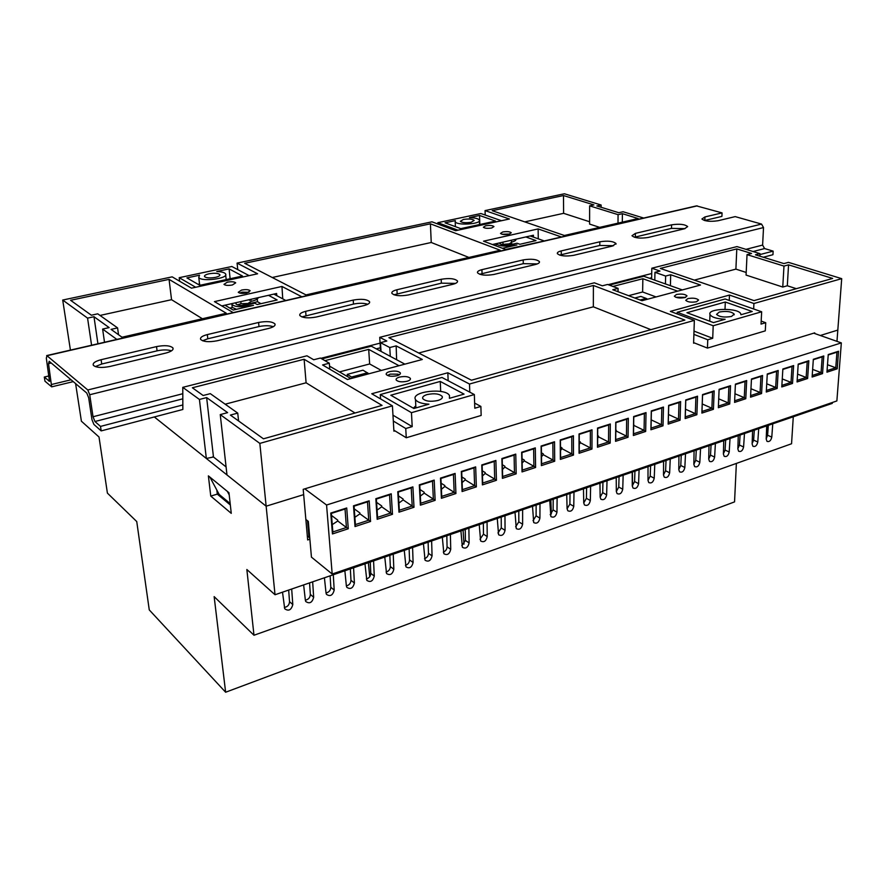 <?xml version="1.0" encoding="UTF-8"?>
<svg xmlns="http://www.w3.org/2000/svg" width="886" height="886" viewBox="0 0 886 886"><rect width="100%" height="100%" fill="white"/><g stroke="black" fill="none" stroke-linecap="round" stroke-linejoin="round"><path stroke-width="1.33" d="M736.366 463.433L734.549 501.886L225.631 692.232L149.258 609.9L136.743 521.555L107.405 493.114L99.01 436.997L81.401 421.215L75.598 383.605M754.307 430.164L753.621 440.132L752.136 443.576M768.328 425.346L767.608 435.259L766.224 438.581M725.678 439.988L725.08 450.066L723.397 453.743M740.087 435.048L739.445 445.06L737.872 448.626M832.353 402.488L832.286 403.385L275.025 594.75L246.851 569.51L253.983 635.251L214.146 596.621L225.631 692.232M634.941 471.153L634.597 481.552L632.272 485.871L633.025 488.042C635.771 489.161 637.632 487.71 638.596 483.678L639.083 469.735M650.601 465.781L650.202 476.125L647.998 480.334M666.039 460.476L665.596 470.765L663.503 474.874M681.256 455.249L680.78 465.482L678.787 469.491M696.274 450.088L695.743 460.266L693.86 464.175M634.597 481.552L638.596 483.678M570.03 493.447L569.886 504.079L567.084 508.763M586.61 487.754L586.41 498.32L583.741 502.927M602.956 482.139L602.702 492.649L600.154 497.157M619.07 476.602L618.76 487.067L616.324 491.475L617.066 493.591C619.868 494.765 621.762 493.314 622.736 489.216L623.157 475.206M632.227 472.083L632.272 485.882M309.568 582.888L310.333 594.406C310.133 597.596 308.483 599.512 305.36 600.154L305.736 601.483C309.546 604.097 312.182 602.69 313.666 597.275L312.658 581.836M330.124 575.834L330.81 587.285C330.622 590.375 329.027 592.269 326.026 592.967L326.436 594.34C330.168 596.832 332.759 595.414 334.199 590.098L333.291 574.748M350.347 568.89L350.967 580.275C350.778 583.265 349.25 585.137 346.36 585.89L346.791 587.307C350.468 589.688 353.005 588.26 354.4 583.032L353.592 567.771M288.67 590.065L289.523 601.649C289.312 604.928 287.596 606.866 284.351 607.453M553.207 499.228L553.108 509.915L550.184 514.688M553.108 509.915L556.973 512.208L557.117 497.877M536.13 505.086L536.096 515.84L533.029 520.702M483.357 523.205L483.49 534.147L480.013 539.253M501.21 517.081L501.288 527.945L497.954 532.984M518.808 511.034L518.819 521.854L515.63 526.793M549.752 500.413L550.87 516.593C553.883 518.022 555.921 516.56 556.973 512.208M465.228 529.44L465.427 540.438L461.805 545.621M465.427 540.438L469.115 542.93L468.871 528.189M389.851 555.323L390.316 566.575C390.15 569.399 388.732 571.226 386.063 572.057M409.133 548.7L409.531 559.886C409.365 562.621 408.003 564.426 405.445 565.301M428.126 542.177L428.447 553.296C428.292 555.954 426.986 557.737 424.516 558.645M446.821 535.753L447.076 546.817C446.932 549.398 445.669 551.147 443.31 552.089M460.919 530.913L462.381 547.293C465.693 549.098 467.93 547.637 469.115 542.93M711.081 445.005L710.506 455.127L708.734 458.926M710.506 455.127L714.614 457.098L715.401 443.521M709.01 445.713L708.722 459.147L709.509 461.407C712.023 462.293 713.728 460.853 714.614 457.098M370.259 562.045L370.791 573.364C370.625 576.277 369.141 578.126 366.372 578.923M364.977 563.861L366.826 580.374C370.437 582.656 372.928 581.216 374.28 576.088L373.571 560.916M370.791 573.364L374.28 576.088M230.327 504.987L217.303 494.133L216.837 490.08M226.085 466.933L212.983 456.6M793.28 416.774L791.552 443.764L253.983 635.251M836.971 341.365L837.813 330.09L820.303 335.495L837.813 330.09L841.7 278.658L788.451 262.356L783.9 263.585L755.448 254.814L759.966 253.64L736.953 246.596L651.819 268.214L659.981 271.038L654.953 272.323L665.63 276.044L665.441 283.941M228.965 492.716L231.268 513.359L210.757 496.082L208.387 475.882L228.965 492.716M275.025 594.75L266.143 506.194L154.319 416.952L206.349 458.472L199.428 399.464L182.771 387.348L182.848 409.476L101.181 430.895L100.517 426.41L182.317 405.09M643.679 218.045L623.091 211.743L618.771 212.706L596.854 205.962L601.129 205.02L564.404 193.768L485.063 210.58L509.406 218.997L455.614 230.703L431.98 221.821L237.083 263.109L257.604 273.785L191.487 288.171L172.172 276.853L62.707 300.044L70.426 350.114M814.677 333.513L814.732 332.859L303.2 489.338L303.665 494.632L266.143 506.194L226.982 474.94L220.249 414.604L259.842 443.399L266.143 506.194L303.665 494.632L307.663 539.951L309.878 539.231M532.519 506.327L533.693 522.563C536.772 524.047 538.843 522.585 539.917 518.166L539.995 503.757M515.021 512.341L516.272 528.61C519.406 530.171 521.511 528.709 522.618 524.224L522.618 509.727M497.267 518.432L498.585 534.745C501.764 536.384 503.924 534.923 505.053 530.36L504.965 515.785M479.237 524.623L480.622 540.969C483.867 542.697 486.071 541.235 487.222 536.595L487.056 521.943M442.335 537.304L443.864 553.706C447.231 555.6 449.523 554.149 450.73 549.353L450.398 534.524M423.453 543.782L425.058 560.229C428.481 562.2 430.817 560.76 432.058 555.876L431.637 540.969M404.271 550.372L405.954 566.841C409.443 568.912 411.824 567.472 413.097 562.51L412.588 547.515M384.779 557.061L386.54 573.552C390.095 575.734 392.531 574.294 393.838 569.244L393.24 554.16M344.864 570.772L346.36 585.845M324.42 577.794L326.026 592.955M303.632 584.926L305.36 600.176M282.512 592.18L284.705 608.748C288.57 611.484 291.272 610.089 292.801 604.573L291.682 589.035M766.722 425.9L766.202 439.057L766.999 441.361C769.336 442.092 770.931 440.674 771.784 437.108L772.769 423.818M752.591 430.751L752.125 443.975L752.923 446.278C755.304 447.042 756.921 445.614 757.785 442.003L758.715 428.647M738.26 435.668L737.861 448.969L738.647 451.251C741.073 452.059 742.712 450.631 743.587 446.965L744.473 433.542M723.74 440.663L723.397 454.031L724.183 456.29C726.642 457.143 728.314 455.703 729.2 451.993L730.031 438.504M694.081 450.841L693.86 464.353L694.635 466.59C697.193 467.52 698.921 466.069 699.829 462.259L700.56 448.626M678.942 456.046L678.787 469.624L679.562 471.839C682.165 472.814 683.926 471.363 684.845 467.498L685.509 453.787M663.592 461.318L663.503 474.962L664.267 477.166C666.914 478.185 668.708 476.734 669.639 472.814L670.248 459.026M648.02 466.667L647.998 480.389L648.751 482.56C651.454 483.634 653.281 482.183 654.222 478.207L654.776 464.342M616.213 477.587L616.324 491.453M599.955 483.169L600.154 497.112L600.874 499.217C603.731 500.457 605.659 498.995 606.644 494.842L607.01 480.744M583.464 488.828L583.741 502.849L584.45 504.931C587.352 506.227 589.312 504.765 590.331 500.546L590.619 486.37M566.73 494.576L567.084 508.675L567.782 510.724C570.739 512.075 572.744 510.613 573.774 506.338L573.995 492.084M309.701 537.281L307.331 536.185M217.303 494.133L210.757 496.082M753.621 440.132L757.785 442.003M289.523 601.649L292.801 604.573M310.333 594.406L313.666 597.275M330.81 587.285L334.199 590.098M350.967 580.275L354.4 583.032M390.316 566.575L393.838 569.244M409.531 559.886L413.097 562.51M428.447 553.296L432.058 555.876M447.076 546.817L450.73 549.353M483.49 534.147L487.222 536.595M501.288 527.945L505.053 530.36M518.819 521.854L522.618 524.224M536.096 515.84L539.917 518.166M739.445 445.06L743.587 446.965M725.08 450.066L729.2 451.993M695.743 460.266L699.829 462.259M680.78 465.482L684.845 467.498M665.596 470.765L669.639 472.814M650.202 476.125L654.222 478.207M767.608 435.259L771.784 437.108M618.76 487.067L622.736 489.216M602.702 492.649L606.644 494.842M586.41 498.32L590.331 500.546M569.886 504.079L573.774 506.338M368.377 562.699L369.728 576.742M463.079 530.171L463.998 544.148M550.826 500.036L551.358 513.869M632.382 472.039L632.549 485.661M766.888 425.845L766.534 438.193M309.004 537.514L307.531 520.758M485.639 225.797L483.379 227.226C484.775 228.355 487.555 228.61 491.719 227.99L493.956 226.561C492.572 225.432 489.792 225.166 485.639 225.797M502.75 231.955L500.501 233.417C501.941 234.602 504.787 234.868 509.04 234.225L511.266 232.774C509.827 231.589 506.991 231.312 502.75 231.955M227.314 282.18L223.97 284.34C225.343 285.491 228.145 285.702 232.387 284.982L235.709 282.833C234.347 281.693 231.545 281.471 227.314 282.18M241.601 290.065L238.256 292.28C239.674 293.476 242.542 293.709 246.862 292.967L250.195 290.752C248.778 289.556 245.92 289.323 241.601 290.065M676.428 294.495L674.335 296.201C676.273 297.962 679.806 298.427 684.956 297.574L687.027 295.88C685.1 294.108 681.567 293.654 676.428 294.495M687.824 298.604L685.742 300.321C687.713 302.126 691.302 302.602 696.518 301.738L698.578 300.033C696.606 298.217 693.029 297.74 687.824 298.604M389.585 371.633C386.938 372.408 385.831 373.371 386.263 374.512C388.201 376.34 391.778 376.738 397.006 375.719C399.63 374.933 400.727 373.981 400.295 372.851C398.368 371.024 394.802 370.625 389.585 371.633M399.497 377.093C396.85 377.879 395.743 378.854 396.186 380.016C398.157 381.888 401.79 382.309 407.062 381.268C409.697 380.471 410.794 379.507 410.351 378.355C408.38 376.484 404.769 376.063 399.497 377.093M117.583 327.898L111.071 329.37L122.024 337.234L226.318 313.245L169.06 279.367L70.592 300.288L91.369 315.217L97.737 313.821L117.583 327.898L118.536 334.731M202.396 318.75L171.541 299.69L100.029 315.438M237.736 413.109L230.393 415.08L263.441 438.814L382.065 405.389L304.12 359.273L192.373 387.769L203.149 395.51L210.303 393.65L237.736 413.109L238.578 420.961M355.031 413.009L306.102 382.796L225.177 404.193M788.551 264.848L783.977 266.088L747.031 254.636L751.561 253.462L736.798 248.911L660.292 268.425L754.008 300.609L832.674 278.437L788.551 264.848L787.311 285.768L796.315 288.681M746.189 272.456L735.901 269.123L736.798 248.911M735.901 269.123L694.336 280.109M747.031 254.636L746.067 275.081L782.759 287.042L787.311 285.768M622.404 213.681L618.074 214.667L589.622 205.851L593.908 204.91L563.496 195.54L492.195 210.691L564.382 235.488L638.119 218.521L622.404 213.681L622.315 222.153M589.6 221.744L563.607 213.327L563.496 195.54M589.622 205.851L589.6 224.092L599.656 227.37M563.607 213.327L524.767 221.877M640.113 300L646.138 298.394L647.633 299.202M646.138 298.394L640.866 296.422L634.841 298.028M97.925 343.779L93.982 316.712L109.144 327.599L102.621 329.071L116.852 339.416M301.838 296.799L281.958 286.455L214.445 301.617L233.206 312.614M561.458 236.983L538.134 228.92L483.534 241.18L506.227 249.708M62.707 300.044L87.57 318.129L93.982 316.712M244.68 263.297L306.002 294.916L500.225 250.24L430.408 223.826L244.68 263.297M230.172 503.569L217.646 493.159L217.413 491.154M213.482 456.988L206.349 458.472M102.621 329.071L104.515 342.262M91.579 345.241L87.57 318.129M259.842 443.399L392.42 405.854L393.905 431.183L394.968 430.873M469.79 392.155L469.502 384.037L447.829 372.762L371.743 393.749L392.42 405.854M469.502 384.037L694.347 320.378L693.605 343.203L694.425 342.96M753.654 308.97L753.92 303.51L729.477 295.06L670.359 311.374L694.347 320.378M753.92 303.51L841.7 278.658M182.771 387.348L306.966 355.807L313.71 359.76L320.411 358.044L329.315 363.205L322.582 364.954L347.434 379.518L422.312 359.483L396.164 345.883L389.774 347.534L380.482 342.649L386.839 341.021L379.729 337.333L594.351 282.811L602.325 285.813L607.597 284.461L618.074 288.371L612.78 289.744L641.985 300.708L700.516 285.048L670.68 274.738L665.63 276.044M213.415 456.478L206.637 397.581L199.428 399.464M206.637 397.581L227.613 412.632L220.249 414.604M593.398 285.48L388.888 337.644L471.441 380.216L684.867 320.09L593.398 285.48L593.343 306.822L418.69 353.016M601.118 207.269L601.129 205.02M759.834 256.165L759.966 253.64M654.798 280.164L654.953 272.323M396.607 359.727L396.164 345.883M389.774 347.534L390.294 356.349M381.024 351.388L380.482 342.649M618.04 291.715L618.074 288.371M329.78 369.174L329.315 363.205M651.609 279.035L651.819 268.214M380.581 351.155L379.729 337.333M237.747 269.621L237.083 263.109M485.196 215.043L485.063 210.58M468.915 257.438L431.238 242.487L272.235 277.506M431.238 242.487L430.408 223.826M650.878 329.658L593.343 306.822M171.541 299.69L169.06 279.367M306.102 382.796L304.12 359.273M282.745 298.848L281.958 286.455M276.797 295.669L276.598 293.487L221.788 305.914M379.784 398.456L380.526 398.246M448.161 380.736L447.829 372.762M538.267 238.832L538.134 228.92M533.472 237.127L533.438 235.222L492.428 244.525M729.244 300.432L729.477 295.06M670.403 285.702L670.68 274.738M229.197 494.853L227.381 491.42L209.893 477.111L219.152 494.41M368.875 373.781L363.005 370.193L347.268 374.368L347.423 376.539M347.268 374.368L353.082 378.001M367.568 372.773L351.786 376.982M618.074 214.667L617.996 223.15M783.977 266.088L782.759 287.042M685.642 297.353L675.653 297.22M719.31 312.027L716.575 314.375C719.343 316.966 724.327 317.653 731.515 316.446L734.206 314.12C731.437 311.518 726.476 310.82 719.31 312.027M682.309 289.921L643.768 276.255L609.302 285.104M677.69 291.162L642.848 278.725L612.89 286.444M740.929 314.74L752.236 311.495L725.313 302.015L686.927 312.714L713.518 322.604L725.125 319.27C716.641 318.816 711.591 317.232 709.985 314.508C707.028 308.062 739.323 307.575 740.84 314.065L740.929 314.74M725.113 298.992L761.661 311.783L713.197 325.749L677.203 312.271L725.113 298.992M693.993 331.109L712.709 338.297L707.759 339.759L707.449 348.087L765.282 330.866L765.725 322.714L761.019 324.099L761.661 311.783M712.709 338.297L713.197 325.749M677.159 313.921L677.203 312.271M656.083 296.943L642.627 291.981L628.595 295.68M707.449 348.087L693.616 342.638M707.759 339.759L693.893 334.387M761.174 321.086L765.725 322.714M642.627 291.981L642.848 278.725M725.014 309.258L725.313 302.015M399.221 374.833L398.047 374.169L390.205 374.113L387.592 375.398M427.163 394.558C423.619 395.654 422.146 397.017 422.766 398.634C425.546 401.347 430.585 401.956 437.861 400.483C441.372 399.387 442.812 398.035 442.214 396.441C439.434 393.727 434.417 393.107 427.163 394.558M404.88 364.146L371.3 346.193L321.862 358.885M398.999 365.719L368.698 349.372L324.918 360.657M329.548 366.128L350.922 378.577M449.423 398.312L464.054 394.115L440.253 381.434L390.792 395.222L413.873 408.501L428.935 404.182C421.714 403.75 417.228 402.2 415.479 399.531C410.462 391.39 446.134 387.415 449.512 395.677L449.423 398.312M441.97 377.469L474.342 394.558L411.458 412.677L380.293 394.558L441.97 377.469M392.963 415.169L412.2 426.62L405.755 428.514L406.264 437.762L481.164 415.456L480.876 406.43L474.796 408.224L474.342 394.558M412.2 426.62L411.458 412.677M380.57 398.921L380.293 394.558M381.334 370.448L369.639 363.958L339.471 371.91M406.264 437.762L393.849 430.186M405.755 428.514L393.306 421.027M474.619 403.075L480.876 406.43M369.639 363.958L368.698 349.372M440.696 391.446L440.253 381.434M415.833 406.353L415.7 407.981M248.977 292.291L242.144 292.159L239.707 293.089M215.431 277.373C218.753 276.587 220.226 275.657 219.839 274.605C218.1 273.154 214.478 272.888 208.974 273.807C205.63 274.594 204.145 275.524 204.522 276.587C206.283 278.038 209.916 278.293 215.431 277.373M268.513 295.315L277.141 299.966L257.206 304.54L254.78 303.189L247.471 304.862C241.679 305.869 237.836 305.559 235.931 303.931L236.263 302.635M258.28 297.641C257.837 299.114 255.5 300.343 251.27 301.329L247.914 303.488L241.025 303.665L237.426 304.884M241.025 303.665L240.815 301.605M199.472 283.487L198.486 284.561M199.527 275.203L186.902 277.894L199.815 285.325L242.52 276.044L229.097 268.89L216.76 271.526C221.6 271.692 224.535 272.478 225.576 273.885C229.109 278.536 200.989 282.213 198.774 277.362L199.527 275.203M230.127 278.736L229.097 268.89M195.684 287.263L179.205 277.683L231.833 266.498L249.132 275.635M179.625 281.227L179.205 277.683M229.862 308.073L232.331 307.508M241.291 305.46L257.516 301.749L260.982 303.676M257.261 299.014L257.516 301.749M231.755 303.654L231.922 304.474C234.779 306.921 240.56 307.387 249.254 305.869L253.54 305.382L233.239 310.045L224.933 305.205M236.473 309.303L232.221 307.353L232.11 306.301M249.509 300.343L251.137 299.933M285.813 300.487L273.863 294.108M280.408 301.738L236.396 311.872M199.494 283.686L200.081 285.27M509.827 234.015L501.997 234.236M471.175 222.264L474.176 220.404C472.393 218.975 468.805 218.654 463.4 219.451L460.366 221.323C462.149 222.763 465.759 223.073 471.175 222.264M525.841 236.95L536.019 240.582L519.905 244.281L517.014 243.229L511.1 244.58C505.408 245.455 501.598 245.09 499.671 243.462L499.715 242.875M511.421 240.217L511.466 242.376L509.251 243.86L501.332 244.492M502.993 244.027L502.949 242.144M455.371 220.614L445.071 222.807L460.764 228.643L495.54 221.09L479.547 215.453L469.447 217.613C475.029 217.779 478.34 218.598 479.359 220.082C481.818 224.114 456.456 225.797 455.194 221.688L455.371 220.614M479.824 224.501L479.547 215.453M457.929 230.194L437.839 222.685L480.876 213.526L501.443 220.725M437.894 224.047L437.839 222.685M505.718 245.079L511.576 243.739L512.806 244.193M511.543 242.077L511.576 243.739M496.127 245.92L496.071 243.705C498.973 246.131 504.699 246.685 513.238 245.367L516.948 244.957L502.428 248.29M515.962 239.187C516.272 240.339 514.766 241.302 511.466 242.099M544.248 240.948L530.182 235.964M539.884 241.956L505.629 249.487M304.795 488.85L326.569 505.009L332.184 574.028L311.44 557.128L308.317 521.367L305.858 519.451M797.068 381.955L798.208 364.113L808.829 360.724L807.622 378.499L797.068 381.955M766.279 392.022L767.276 373.97L778.207 370.481L777.166 388.456L766.279 392.022M734.572 402.399L735.402 384.125L746.665 380.537L745.779 398.722L734.572 402.399L734.649 400.793L744.262 397.659L734.97 393.749M701.878 413.086L702.543 394.591L714.16 390.892L713.429 409.31L701.878 413.086L701.978 411.458L711.89 408.224L702.244 403.983M668.166 424.117L668.642 405.4L680.625 401.579L680.083 420.219L668.166 424.117L668.288 422.456L678.51 419.111L668.487 414.504M633.368 435.502L633.656 416.542L646.027 412.599L645.673 431.471L633.368 435.502L633.523 433.797L644.067 430.352L633.911 425.446L633.645 426.232M597.463 447.242L597.541 428.049L610.31 423.984L610.166 443.089L597.463 447.242L597.64 445.514L608.527 441.959L598.504 436.864L597.673 438.26M560.373 459.38L560.229 439.943L573.419 435.735L573.486 455.083L560.373 459.38L560.583 457.608L571.824 453.931L561.968 448.659L560.528 450.487M522.042 471.917L521.655 452.237L535.299 447.884L535.598 467.487L522.042 471.917L522.286 470.101L533.904 466.313L524.224 460.842L522.142 463.024M482.405 484.886L481.774 464.94L495.883 460.443L496.437 480.301L482.405 484.886L482.693 483.025L494.709 479.104L485.218 473.423L482.46 475.948M441.405 498.297L440.497 478.097L455.105 473.434L455.925 493.546L441.405 498.297L441.726 496.404L454.164 492.339L444.883 486.436L441.405 489.282M398.966 512.174L397.77 491.708L412.898 486.89L413.995 507.268L398.966 512.174L399.32 510.236L412.2 506.039L403.152 499.903L398.899 503.049M355.009 526.561L353.503 505.817L369.174 500.823L370.57 521.466L355.009 526.561L355.408 524.578L368.742 520.215L359.949 513.847L354.876 517.291M812.119 377.026L813.337 359.295L823.792 355.962L822.529 373.615L812.119 377.026M326.569 505.009L841.335 342.893L836.871 400.937L332.184 574.028M332.438 533.948L330.766 513.06L346.725 507.977L348.276 528.765L332.438 533.948L332.848 531.932L346.426 527.502L337.776 521.001L332.261 524.601M377.181 519.307L375.83 498.696L391.235 493.79L392.476 514.301L377.181 519.307L377.558 517.346L390.66 513.06L381.733 506.814L377.082 510.114M420.374 505.175L419.322 484.841L434.184 480.101L435.137 500.346L420.374 505.175L420.706 503.259L433.365 499.128L424.195 493.114L420.341 496.105M462.082 491.531L461.318 471.463L475.671 466.889L476.347 486.868L462.082 491.531L462.381 489.659L474.608 485.672L465.216 479.88L462.104 482.56M502.395 478.351L501.886 458.538L515.763 454.108L516.184 473.833L502.395 478.351L502.65 476.513L514.467 472.659L504.876 467.077L502.473 469.436M541.368 465.593L541.102 446.035L554.525 441.76L554.702 461.229L541.368 465.593L541.59 463.799L553.019 460.078L543.251 454.695L541.501 456.711M579.067 453.267L579.034 433.952L592.014 429.81L591.97 449.036L579.067 453.267L579.267 451.506L590.331 447.895L580.385 442.712L579.256 444.34M615.56 441.328L615.748 422.257L628.318 418.247L628.063 437.241L615.56 441.328L615.726 439.611L626.446 436.111L616.346 431.105L615.803 432.246M650.9 429.765L651.288 410.927L663.459 407.051L663.016 425.801L650.9 429.765L651.044 428.082L661.421 424.693L651.21 419.875M685.155 418.557L685.72 399.951L697.526 396.197L696.883 414.726L685.155 418.557L685.266 416.907L695.322 413.629L685.498 409.21M718.347 407.704L719.1 389.319L730.54 385.676L729.732 403.983L718.347 407.704L718.435 406.087L728.192 402.897L718.734 398.833M750.542 397.172L751.461 379.009L762.558 375.476L761.583 393.55L750.542 397.172M781.784 386.949L782.859 368.997L793.635 365.575L792.505 383.439L781.784 386.949M826.948 372.175L828.244 354.544L838.544 351.255L837.215 368.82L826.948 372.175M713.429 409.31L711.89 408.224L712.521 391.856L702.565 395.034L701.978 411.458M628.063 437.241L626.446 436.111L626.657 419.233L615.892 422.666L615.726 439.611M616.346 431.105L615.825 430.009M645.673 431.471L644.067 430.352L644.377 413.585L633.778 416.963L633.523 433.797M633.911 425.446L633.667 424.494M663.016 425.801L661.421 424.693L661.82 408.025L651.387 411.348L651.044 428.082M680.083 420.219L678.51 419.111L678.986 402.554L668.72 405.821L668.288 422.456M696.883 414.726L695.322 413.629L695.887 397.161L685.775 400.383L685.266 416.907M729.732 403.983L728.192 402.897L728.901 386.628L719.1 389.762L718.435 406.087M745.779 398.722L744.262 397.659L745.037 381.489L735.391 384.568L734.649 400.793M766.368 390.438L775.671 387.404L766.733 383.804M777.166 388.456L775.671 387.404L776.59 371.422L767.254 374.401M797.167 380.382L806.149 377.458L797.566 374.136M807.622 378.499L806.149 377.458L807.212 361.665L798.186 364.545M750.63 395.577L760.077 392.487L750.974 388.744M761.583 393.55L760.077 392.487L760.93 376.417L751.439 379.452M827.07 370.625L835.764 367.79L827.502 364.722M837.215 368.82L835.764 367.79L836.949 352.185L828.211 354.965M610.166 443.089L608.527 441.959L608.66 424.97L597.707 428.459L597.64 445.514M598.504 436.864L597.685 435.602M591.97 449.036L590.331 447.895L590.353 430.806L579.234 434.35L579.267 451.506M580.385 442.712L579.245 441.283M573.486 455.083L571.824 453.931L571.758 436.743L560.45 440.342L560.583 457.608M561.968 448.659L561.957 447.807L560.506 447.031M554.702 461.229L553.019 460.078L552.853 442.767L541.357 446.433L541.59 463.799M543.251 454.695L543.24 453.842L541.446 452.857M535.598 467.487L533.904 466.313L533.638 448.892L521.943 452.624L522.286 470.101M524.224 460.842L524.202 459.978L522.064 458.771M516.184 473.833L514.467 472.659L514.09 455.127L502.207 458.915L502.65 476.513M504.876 467.077L504.854 466.213L502.351 464.762M496.437 480.301L494.709 479.104L494.211 461.462L482.128 465.316L482.693 483.025M485.218 473.423L485.185 472.559L482.294 470.831M476.347 486.868L474.608 485.672L473.999 467.908L461.695 471.828L462.381 489.659M465.216 479.88L465.183 479.005L461.894 476.978M455.925 493.546L454.164 492.339L453.433 474.464L440.918 478.462L441.726 496.404M444.883 486.436L444.838 485.561L441.128 483.202M435.137 500.346L433.365 499.128L432.501 481.142L419.776 485.196L420.706 503.259M424.195 493.114L424.15 492.228L419.997 489.515M413.995 507.268L412.2 506.039L411.215 487.931L398.257 492.062L399.32 510.236M403.152 499.903L403.097 499.017L398.478 495.894M392.476 514.301L390.66 513.06L389.541 494.842L376.362 499.039L377.558 517.346M381.733 506.814L381.678 505.917L376.572 502.351M370.57 521.466L368.742 520.215L367.491 501.875L354.068 506.15L355.408 524.578M359.949 513.847L359.882 512.939L354.267 508.874M348.276 528.765L346.426 527.502L345.042 509.029L331.364 513.393L332.848 531.932M337.776 521.001L337.699 520.093L331.53 515.464M781.884 385.377L791.021 382.398L782.272 378.931M792.505 383.439L791.021 382.398L792.018 366.505L782.836 369.44M812.229 375.476L821.067 372.585L812.639 369.396M822.529 373.615L821.067 372.585L822.186 356.892L813.315 359.716M813.713 333.169L841.335 342.893M822.186 356.892L823.792 355.962M792.018 366.505L793.635 365.575M345.042 509.029L346.725 507.977M331.364 513.393L330.766 513.06M367.491 501.875L369.174 500.823M354.068 506.15L353.503 505.817M389.541 494.842L391.235 493.79M411.215 487.931L412.898 486.89M432.501 481.142L434.184 480.101M453.433 474.464L455.105 473.434M473.999 467.908L475.671 466.889M494.211 461.462L495.883 460.443M514.09 455.127L515.763 454.108M533.638 448.892L535.299 447.884M552.853 442.767L554.525 441.76M571.758 436.743L573.419 435.735M590.353 430.806L592.014 429.81M608.66 424.97L610.31 423.984M836.949 352.185L838.544 351.255M760.93 376.417L762.558 375.476M807.212 361.665L808.829 360.724M776.59 371.422L778.207 370.481M745.037 381.489L746.665 380.537M728.901 386.628L730.54 385.676M695.887 397.161L697.526 396.197M678.986 402.554L680.625 401.579M661.82 408.025L663.459 407.051M644.377 413.585L646.027 412.599M626.657 419.233L628.318 418.247M712.521 391.856L714.16 390.892M763.3 257.239L772.957 254.703L773.146 251.137L764.596 248.556L762.613 245.079L763.522 227.558L761.539 224.08L735.203 216.616L718.025 220.736C710.14 221.865 704.769 221.29 701.911 218.997L704.946 216.937L722.057 212.895L696.474 205.884L46.659 355.585M100.517 426.41L94.946 421.514L93.03 416.741L89.719 394.746L87.792 389.973L46.98 355.729L46.327 358.132L49.483 381.334L44.3 377.048L44.976 381.201L51.665 386.85L48.52 363.67L49.173 361.278L86.762 393.041L88.678 397.792L91.989 419.687L93.894 424.438L101.181 430.895M44.3 377.048L49.195 375.874M95.3 366.605L101.735 364.013L157.077 350.845C162.869 349.616 167.687 349.616 171.519 350.834M202.584 340.767L207.789 338.773L258.989 326.58C264.659 325.406 269.455 325.439 273.375 326.69M301.838 316.9L353.492 304.086C359.018 302.957 363.781 303.012 367.79 304.263M634.398 237.249L671.477 228.389L685.055 228.621M559.609 255.113L599.8 245.455L613.621 245.699M479.647 274.25L523.272 263.674L537.281 263.917M393.938 294.794L441.361 283.166L455.537 283.398M704.514 220.536L721.913 216.383L722.057 212.895M759.911 254.581L773.146 251.137M156.534 346.592C164.674 345.064 170.134 345.496 172.903 347.888C173.734 349.848 171.363 351.576 165.826 353.071L109.853 366.483C101.657 368.067 96.164 367.679 93.362 365.331C92.465 363.194 95.046 361.311 101.104 359.705L156.534 346.592L157.077 350.845M258.59 322.471C266.708 320.998 272.146 321.485 274.937 323.911C275.612 325.627 273.575 327.122 268.812 328.385L217.081 340.789C208.93 342.306 203.448 341.863 200.657 339.449C199.904 337.577 202.119 335.96 207.324 334.587L258.59 322.471L258.989 326.58M353.226 300.088C361.3 298.693 366.738 299.213 369.528 301.65C370.082 303.156 368.31 304.452 364.212 305.526L316.258 317.022C308.14 318.473 302.669 317.974 299.867 315.549C299.246 313.899 301.174 312.503 305.648 311.34L353.226 300.088L353.492 304.086M671.566 224.834C679.451 223.682 684.823 224.258 687.669 226.583L684.501 228.765L648.175 237.47C640.224 238.666 634.83 238.09 631.984 235.742L635.406 233.372L671.566 224.834L671.477 228.389M599.822 241.789C607.763 240.582 613.156 241.158 615.991 243.528L612.403 246.053L573.596 255.345C565.6 256.597 560.185 256.032 557.36 253.64C557.028 252.554 558.324 251.646 561.237 250.915L599.822 241.789L599.8 245.455M535.354 264.515L493.823 274.472C485.772 275.79 480.334 275.236 477.521 272.81C477.111 271.559 478.573 270.518 481.929 269.665L523.205 259.908C531.201 258.634 536.606 259.199 539.419 261.614C539.784 262.754 538.422 263.718 535.354 264.515M441.195 279.289C449.246 277.96 454.662 278.503 457.464 280.94C457.918 282.257 456.368 283.365 452.824 284.295L408.258 294.972C400.162 296.356 394.713 295.824 391.911 293.388C391.402 291.959 393.085 290.752 396.939 289.755L441.195 279.289L441.361 283.166M51.864 384.413L71.079 379.784M48.52 363.67L51.255 363.027M94.946 421.514L182.472 398.91M376.273 348.851L380.371 347.788M649.493 278.282L651.631 277.728M753.067 251.535L764.596 248.556M93.03 416.741L182.605 393.772M320.887 358.321L380.083 343.148M608.15 284.672L651.719 273.508M745.946 249.354L762.613 245.079M89.719 394.746L763.522 227.558M87.792 389.973L761.539 224.08M46.98 355.729L697.26 205.873M49.04 381.201L49.694 381.046M396.939 289.755L397.161 293.698M481.929 269.665L482.039 273.486M523.205 259.908L523.272 263.674M561.237 250.915L561.259 254.625M635.406 233.372L635.362 236.994M704.946 216.937L704.824 220.459M305.648 311.34L305.991 315.394M207.324 334.587L207.789 338.773M101.104 359.705L101.735 364.013M410.395 379.241L410.351 378.355M400.339 373.715L400.295 372.851M734.173 314.818L734.206 314.12M709.741 321.197L709.985 314.508M442.269 397.736L442.214 396.441M415.911 407.914L415.479 399.531M415.811 405.843L413.297 408.18M219.905 275.192L219.839 274.605M232.221 307.353L231.922 304.474M226.185 279.599L225.686 274.915M199.605 284.738L198.774 277.362M199.472 283.498L198.497 284.572M479.492 224.579L479.381 220.802M455.382 226.639L455.194 221.688M444.816 485.539L444.861 486.492M465.139 478.972L465.183 479.99M485.129 472.526L485.163 473.589M504.787 466.169L504.821 467.287M524.124 459.934L524.147 461.085M543.151 453.798L543.162 454.994M561.868 447.762L561.879 448.992M580.286 441.826L580.297 443.078M598.415 435.978L598.415 437.263M633.822 424.571L633.811 425.9M616.257 430.231L616.246 431.537M51.665 386.85L73.261 381.622M457.464 280.94L457.497 281.803M539.419 261.614L539.43 262.356M615.991 243.528L615.98 244.171M369.528 301.65L369.584 302.647M274.937 323.911L275.037 325.04M172.903 347.888L173.058 349.15"/></g></svg>
